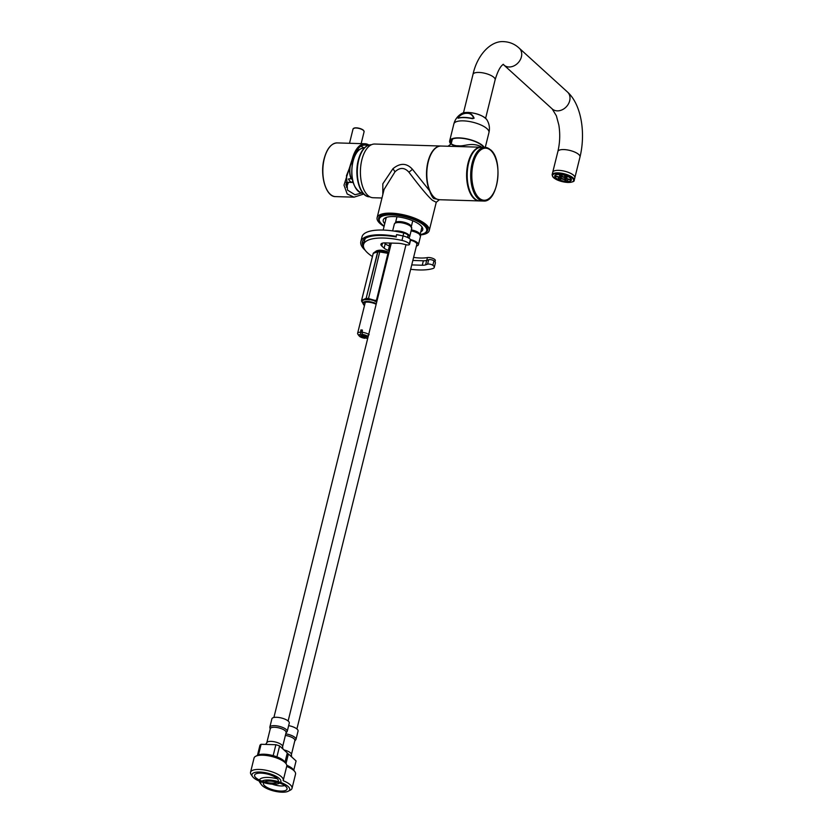 <?xml version="1.0" encoding="UTF-8"?>
<svg xmlns="http://www.w3.org/2000/svg" width="833" height="833" viewBox="0 0 833 833"><rect width="100%" height="100%" fill="white"/><g stroke="black" fill="none" stroke-linecap="round" stroke-linejoin="round"><path stroke-width="1.25" d="M381.983 197.994L373.101 197.733A26.854 13.495 91.7 0 1 367.842 195.391A26.854 13.495 -88.3 0 1 360.866 165.08A26.854 13.495 -88.3 0 1 374.715 144.036L440.834 146.025A26.854 13.495 -88.3 0 1 440.969 146.025M439.449 199.712L433.691 198.483C432.483 197.494 431.098 194.912 429.547 190.726L412.46 169.297C406.702 162.935 400.204 162.737 392.957 168.703L382.826 183.801L382.826 194.558M429.547 190.726A26.854 13.495 -88.3 0 1 428.006 161.696A26.854 13.495 -88.3 0 1 440.834 146.025M439.376 199.722L436.253 202.284L432.452 200.316C428.183 196.713 420.342 187.342 408.93 172.212L412.46 169.297M408.93 172.212C404.567 167.35 399.934 167.214 395.009 171.796L384.107 189.383L377.11 217.673A26.854 9.173 -166.1 0 0 379.963 223.431A26.854 9.173 -166.1 0 0 384.075 226.409M420.457 234.948A26.854 9.173 -166.1 0 0 429.245 230.585A26.854 9.173 -166.1 0 0 426.392 224.827A26.854 9.173 -166.1 0 0 398.039 213.779A26.854 9.173 -166.1 0 0 377.11 217.673M379.921 221.932A25.229 8.611 13.9 0 1 381.108 215.445A25.229 8.611 13.9 0 1 402.891 215.226A25.229 8.611 13.9 0 1 424.986 224.785A25.229 8.611 13.9 0 1 426.746 226.743A25.229 8.611 13.9 0 1 424.778 233.042M426.434 226.316A24.417 8.34 13.9 0 1 427.058 229.252L426.694 230.731A24.417 8.34 13.9 0 1 420.28 234.5M384.169 226.014A24.417 8.34 13.9 0 1 381.889 224.233A24.417 8.34 13.9 0 1 379.296 219.006L379.661 217.517A24.417 8.34 13.9 0 1 381.587 215.216M479.6 200.92A26.854 13.495 -88.3 0 1 479.319 200.92A26.854 13.495 -88.3 0 1 474.06 198.577A26.854 13.495 -88.3 0 1 467.074 168.266A26.854 13.495 -88.3 0 1 480.922 147.222A26.854 13.495 -88.3 0 1 481.203 147.243M479.319 200.92L439.501 199.722A26.854 13.495 -88.3 0 1 434.243 197.379A26.854 13.495 -88.3 0 1 427.267 167.069A26.854 13.495 -88.3 0 1 441.115 146.035L480.922 147.222M453.298 145.588C448.675 141.381 452.663 146.139 458.119 145.765C464.356 146.712 470.822 142.037 480.735 146.41L481.453 147.243A26.854 13.495 -88.3 0 0 467.636 168.276A26.854 13.495 -88.3 0 0 474.623 198.587A26.854 13.495 91.7 0 0 479.881 200.93L483.4 201.034C498.186 202.752 503.632 160.092 490.627 149.825L485.004 147.347A26.854 13.495 91.7 0 0 471.155 168.391A26.854 13.495 91.7 0 0 478.132 198.702A26.854 13.495 91.7 0 0 483.4 201.034M482.63 145.994A15.869 5.415 13.9 0 1 482.984 147.285M448.071 146.244L451.205 143.817L452.121 140.111A15.869 5.415 13.9 0 1 453.204 138.715M552.102 174.795L552.727 172.275A11.391 3.894 -166.1 0 1 558.672 170.359A11.391 3.894 13.9 0 1 569.949 173.025A11.391 3.894 13.9 0 1 574.853 177.752L579.997 156.958A11.391 3.894 13.9 0 0 575.093 152.231A11.391 3.894 13.9 0 0 563.816 149.565A11.391 3.894 13.9 0 0 557.881 151.481L552.727 172.275A11.391 3.894 13.9 0 1 558.672 170.359A11.391 3.894 13.9 0 1 569.949 173.025A11.391 3.894 13.9 0 1 574.853 177.752L574.229 180.272A11.391 3.894 -166.1 0 0 569.324 175.544A11.391 3.894 -166.1 0 0 558.048 172.879A11.391 3.894 -166.1 0 0 552.102 174.795C553.247 178.918 558.568 181.479 568.054 182.479C572.438 182.208 574.499 181.479 574.229 180.272M484.212 147.326A18.066 6.164 -166.1 0 0 459.077 137.872A18.066 6.164 13.9 0 0 449.664 140.912A18.066 6.164 13.9 0 0 451.059 144.276M451.184 143.89A17.493 5.977 13.9 0 1 451.892 139.236A17.493 5.977 13.9 0 1 459.337 138.111A17.493 5.977 13.9 0 1 483.546 147.066A17.493 5.977 13.9 0 1 483.702 147.306M472.426 118.671A17.628 6.018 -166.1 0 0 464.335 117.609A17.628 6.018 -166.1 0 0 458.098 118.234L457.775 117.703C460.514 114.527 463.637 112.976 467.157 113.069C470.291 112.934 472.613 114.642 474.112 118.192L472.509 118.494A17.149 5.852 13.9 0 0 458.566 118.078L457.921 117.797C460.576 114.715 463.617 113.215 467.042 113.309C470.093 113.173 472.353 114.829 473.821 118.276L471.239 118.192M473.165 118.546L472.509 118.463C466.595 117.203 461.867 117.068 458.317 118.047L458.566 118.078M457.775 117.703L459.139 117.838M452.184 139.902A16.681 5.696 13.9 0 1 451.923 139.35M483.223 146.65A16.681 5.696 13.9 0 1 483.515 147.306M451.559 142.412A16.681 5.696 13.9 0 1 451.184 140.506A16.681 5.696 13.9 0 1 452.371 139.007M554.736 175.857L559.474 176.96A3.748 1.281 -166.1 0 1 560.932 176.45L558.745 174.461A8.59 2.926 -166.1 0 0 554.736 175.857M558.131 179.345L560.682 178.46A3.748 1.281 -166.1 0 1 559.432 177.325L554.695 176.221A8.59 2.926 -166.1 0 0 558.131 179.345L558.662 177.137M566.45 181.469L564.264 179.48A3.748 1.281 -166.1 0 1 561.546 178.845L559.005 179.73A8.59 2.926 -166.1 0 0 566.45 181.469M571.376 180.105L566.638 179.001A3.748 1.281 13.9 0 1 565.18 179.512L567.367 181.49A8.59 2.926 13.9 0 0 571.376 180.105M561.963 176.981A2.437 0.833 13.9 0 1 564.378 177.554A2.437 0.833 13.9 0 1 565.43 178.564A2.437 0.833 13.9 0 1 564.149 178.98A2.437 0.833 -166.1 0 1 561.734 178.408A2.437 0.833 -166.1 0 1 560.682 177.398A2.437 0.833 -166.1 0 1 561.963 176.981M567.981 176.617L565.43 177.502A3.748 1.281 13.9 0 1 566.69 178.637L571.417 179.741A8.59 2.926 13.9 0 0 567.981 176.617M559.661 174.493L561.848 176.481A3.748 1.281 13.9 0 1 564.566 177.117L567.106 176.232A8.59 2.926 13.9 0 0 559.661 174.493M562.285 174.815L561.848 176.481M567.919 179.303L567.367 181.49M564.941 175.461L564.566 177.117M567.106 176.919L566.69 178.637M559.849 175.461L559.474 176.96M361.699 193.069L354.941 194.745L347.496 190.091L346.476 175.659L352.9 159.415L352.317 158.884L343.998 185.176L347.184 193.964L354.046 197.161L363.771 194.037M352.317 158.884A26.854 13.495 -88.3 0 1 365.01 143.745A26.854 13.495 -88.3 0 1 368.904 145.036M352.661 180.844L352.265 182.437L353.088 182.458L345.747 182.25M352.265 182.437A12.203 6.133 91.7 0 1 348.465 178.98L351.37 178.668A11.797 5.925 -88.3 0 1 353.223 159.915M351.37 178.668L352.213 178.689M353.421 159.28A12.203 6.133 91.7 0 0 351.276 179.064M345.872 184.541A22.793 11.443 91.7 0 0 346.767 182.281M346.028 185.697A22.793 11.443 91.7 0 0 347.476 182.302M346.372 187.248A24.417 12.266 91.7 0 0 348.423 182.333M363.729 147.837A24.417 12.266 91.7 0 0 360.835 146.264M357.565 151.367L358.284 148.472A4.227 1.447 -166.1 0 0 358.419 148.336L357.971 149.711M352.9 159.415A25.552 12.839 -88.3 0 1 363.657 145.14A25.552 12.839 -88.3 0 1 367.447 145.608M379.296 219.006A24.417 8.34 13.9 0 1 398.32 215.466A24.417 8.34 13.9 0 1 424.101 225.504A24.417 8.34 13.9 0 1 426.694 230.731M420.759 231.886A20.346 6.945 -166.1 0 0 422.748 229.762A20.346 6.945 -166.1 0 0 420.582 225.399A20.346 6.945 -166.1 0 0 399.101 217.038A20.346 6.945 -166.1 0 0 383.242 219.985A20.346 6.945 -166.1 0 0 384.742 223.692M384.908 218.027A20.346 6.945 -166.1 0 0 385.846 219.235M359.825 336.584L363.198 336.688L364.958 338.281A4.883 1.666 -166.1 0 1 359.825 336.584L358.773 335.064M364.927 336.032L364.75 336.74L368.103 336.834M364.75 336.74L366.51 338.333A4.883 1.666 -166.1 0 0 367.801 338.052M359.023 335.855L362.397 335.959L360.637 334.366A4.883 1.666 -166.1 0 0 359.013 335.845A4.883 1.666 -166.1 0 0 359.023 335.855L357.857 334.189A6.508 2.218 -166.1 0 0 357.961 334.325L359.023 335.855M363.948 336.001L367.322 336.105A4.883 1.666 -166.1 0 0 362.188 334.408L363.948 336.001M363.48 335.574L363.198 336.688M360.637 334.366L360.824 329.972L362.095 331.128M360.824 329.972A6.508 2.218 13.9 0 1 362.365 330.024L362.188 334.408M366.062 337.469L364.958 338.281M360.272 332.2A6.508 2.218 -166.1 0 0 357.617 333.294A6.508 2.218 -166.1 0 0 357.857 334.189M368.707 334.387A6.508 2.218 -166.1 0 0 361.814 332.252M367.322 336.105L369.113 334.668M362.667 334.845L362.397 335.959M376.162 304.264A8.215 2.811 -166.1 0 0 364.031 302.629A8.215 2.811 -166.1 0 0 364.115 305.242A8.215 2.811 -166.1 0 0 364.49 305.555L362.313 302.327A0.812 0.583 -34.5 0 0 362.365 302.389L361.772 301.411A10.256 3.499 13.9 0 1 361.876 300.63L366.166 299.141A10.256 3.499 13.9 0 1 368.155 299.193L376.141 301.057A10.256 3.499 13.9 0 1 376.88 301.359M365 303.483A6.914 2.364 13.9 0 1 364.802 302.608A6.914 2.364 13.9 0 1 364.937 302.306M362.365 302.389L363.396 303.629L362.365 302.389A9.767 3.332 13.9 0 1 362.584 300.682A0.812 0.718 89.9 0 1 362.522 299.942L365.916 298.453A0.812 0.562 52.2 0 0 366.166 299.141L366.135 298.412A10.579 3.613 13.9 0 1 368.186 298.474L368.155 299.193L368.509 298.526L374.579 300.307L374.538 301.036A9.767 3.332 13.9 0 1 376.755 301.89M361.657 301.244A0.812 0.541 -29 0 0 361.772 301.411A0.812 0.76 -10.4 0 1 361.595 301.057L361.616 300.203A10.579 3.613 13.9 0 1 361.709 299.953A0.812 0.76 25.9 0 0 361.876 300.63A0.812 0.729 101.9 0 1 361.824 299.87L362.522 299.942M388.574 254.107A10.579 3.613 -166.1 0 0 387.939 253.846L376.422 300.39A10.579 3.613 13.9 0 1 377.057 300.651M374.204 252.711A0.812 0.614 -122.6 0 1 374.434 252.326L373.517 252.972A0.812 0.562 -127.8 0 0 373.34 253.326L377.432 251.899A0.812 0.729 -78.1 0 1 377.974 251.41L366.135 298.412L377.661 251.868A10.579 3.613 -166.1 0 1 379.713 251.93L368.509 298.526L379.713 251.93L387.949 253.326L379.973 251.472A10.256 3.499 -166.1 0 0 377.974 251.41L373.684 252.899A0.812 0.562 -127.8 0 0 373.507 252.982A0.812 0.812 0 0 0 373.278 253.263A0.812 0.76 -154.1 0 1 373.444 253.045M389.396 250.806A12.203 4.165 -166.1 0 0 388.334 250.4A8.143 2.78 13.9 0 1 384.128 248.14L381.785 246.016A8.143 2.78 13.9 0 1 380.92 244.267A8.143 2.78 13.9 0 1 385.158 242.903L398.132 243.288A8.955 3.061 13.9 0 1 402.537 243.892L406.212 244.756A3.259 1.114 -166.1 0 0 409.503 244.423L410.607 239.966A3.259 1.114 -166.1 0 0 410.43 239.446A8.143 2.78 -166.1 0 0 403.089 235.968A39.068 13.338 -166.1 0 0 396.623 234.729L396.591 234.604A40.286 13.755 13.9 0 1 402.464 235.833M365.625 238.228A39.068 13.338 -166.1 0 0 364.635 240.154L363.532 244.61A39.068 13.338 -166.1 0 0 372.424 256.543M410.669 269.278A39.068 13.338 -166.1 0 0 432.91 268.528A8.143 2.78 -166.1 0 0 434.264 267.455L435.357 262.999A8.143 2.78 -166.1 0 0 433.951 260.823A3.259 1.114 -166.1 0 0 428.683 259.719L426.704 260.406A8.955 3.061 13.9 0 1 423.372 260.781L412.845 260.458M390.5 246.349A12.203 4.165 -166.1 0 0 389.438 245.954A8.143 2.78 13.9 0 1 385.231 243.694L384.367 242.903M409.503 244.423A3.259 1.114 -166.1 0 0 409.326 243.902A8.143 2.78 -166.1 0 0 401.985 240.425A39.068 13.338 -166.1 0 0 363.532 244.61M434.264 267.455A8.143 2.78 -166.1 0 0 432.848 265.269A3.259 1.114 -166.1 0 0 427.579 264.176L425.601 264.863A8.955 3.061 13.9 0 1 422.269 265.227L411.752 264.915M362.719 241.101A38.662 13.193 -166.1 0 0 363.594 244.392M412.866 260.375A26.042 8.892 -166.1 0 0 413.637 260.49M389.053 243.017A11.391 3.894 -166.1 0 0 389.802 243.33A12.203 4.165 13.9 0 1 391.104 243.882M396.591 234.604L396.154 236.385A40.286 13.755 -166.1 0 0 360.835 241.58L362.011 236.832A40.286 13.755 13.9 0 1 403.755 233.001A4.665 1.593 13.9 0 1 407.983 235.687L407.545 237.457M413.605 257.407A26.042 8.892 -166.1 0 0 427.423 257.584A4.665 1.593 13.9 0 1 432.608 258.303A4.665 1.593 13.9 0 1 435.326 260.531L435.013 261.822M360.835 241.58A40.286 13.755 -166.1 0 0 365.198 250.285M363.511 246.787A38.662 13.193 13.9 0 1 362.407 241.976A38.662 13.193 13.9 0 1 396.31 236.988M279.315 778.501A14.89 5.081 13.9 0 1 279.471 783.239A14.89 5.081 13.9 0 1 266.612 783.374A14.89 5.081 13.9 0 1 253.576 777.73A14.89 5.081 13.9 0 1 252.534 776.575A14.89 5.081 13.9 0 1 261.01 772.097A14.89 5.081 13.9 0 1 279.315 778.501M255.887 777.803A12.203 4.165 13.9 0 1 254.804 774.711A12.203 4.165 13.9 0 1 264.821 773.524A12.203 4.165 13.9 0 1 276.993 778.428A12.203 4.165 13.9 0 1 278.326 780.531A12.203 4.165 13.9 0 1 269.486 782.916A12.203 4.165 13.9 0 1 255.887 777.803M252.534 776.575L251.149 774.586A16.847 5.748 13.9 0 1 250.535 772.285A16.847 5.748 13.9 0 1 263.665 769.848A16.847 5.748 13.9 0 1 281.439 776.773A16.847 5.748 13.9 0 1 283.241 780.375A16.847 5.748 13.9 0 1 283.137 780.677A16.847 5.748 13.9 0 1 290.228 784.748A16.847 5.748 13.9 0 1 292.019 788.362A16.847 5.748 13.9 0 1 290.394 790.111L288.249 791.225A14.89 5.081 13.9 0 1 275.39 791.35A14.89 5.081 13.9 0 1 262.353 785.706A14.89 5.081 13.9 0 1 261.312 784.551A14.89 5.081 13.9 0 1 269.798 780.073A14.89 5.081 13.9 0 1 288.093 786.477A14.89 5.081 13.9 0 1 288.249 791.225M250.535 772.285L254.055 758.03A16.847 5.748 13.9 0 1 255.679 756.281A16.847 5.748 13.9 0 1 270.215 756.135A16.847 5.748 13.9 0 1 284.969 762.518A16.847 5.748 13.9 0 1 286.146 763.819A16.847 5.748 13.9 0 1 286.771 766.121L283.241 780.375M255.679 756.281L257.824 755.167A14.89 5.081 13.9 0 1 270.683 755.042A14.89 5.081 13.9 0 1 283.73 760.675A14.89 5.081 13.9 0 1 284.771 761.831L286.146 763.819M276.92 756.864L279.617 745.962L287.302 752.938L285.011 762.185M279.617 745.962A14.244 4.863 -166.1 0 0 275.879 744.723L273.172 755.646M275.879 744.723L261.104 744.275A14.244 4.863 -166.1 0 0 259.917 745.368L257.449 755.364M261.104 744.275L258.48 754.885M282.887 748.929L282.491 745.847A8.143 2.78 13.9 0 0 281.741 744.91A8.143 2.78 -166.1 0 0 274.244 741.755A8.143 2.78 -166.1 0 0 267.289 742.088L265.581 744.41M266.893 742.411L270.309 728.636A8.143 2.78 13.9 0 1 276.65 727.459A8.143 2.78 13.9 0 1 285.24 730.801A8.143 2.78 13.9 0 1 286.104 732.551L282.699 746.316M288.333 721.17A8.955 3.061 -166.1 0 0 278.878 717.494A8.955 3.061 -166.1 0 0 271.902 718.785L269.83 727.157A8.955 3.061 13.9 0 1 276.806 725.855A8.955 3.061 13.9 0 1 286.26 729.541A8.955 3.061 13.9 0 1 287.208 731.457L289.28 723.086A8.955 3.061 13.9 0 0 288.333 721.17M405.275 233.459A7.32 2.499 -166.1 0 0 396.987 231.574M407.993 235.656A7.32 2.499 13.9 0 1 408.066 236.322L407.764 237.561M394.217 231.116A8.955 3.061 -166.1 0 1 408.691 234.802A8.955 3.061 13.9 0 1 409.649 236.718A8.955 3.061 13.9 0 1 408.316 237.853M409.909 224.733L411.721 228.346A8.955 3.061 13.9 0 0 410.763 226.43A8.955 3.061 13.9 0 0 401.319 222.755A8.955 3.061 13.9 0 0 394.342 224.046C395.55 222.224 396.643 221.432 397.622 221.693A8.143 2.78 13.9 0 1 409.909 224.733A8.143 2.78 13.9 0 1 410.377 225.129M264.675 785.779A12.203 4.165 13.9 0 1 263.582 782.697A12.203 4.165 13.9 0 1 273.599 781.5A12.203 4.165 13.9 0 1 285.771 786.414A12.203 4.165 13.9 0 1 287.104 788.518A12.203 4.165 13.9 0 1 278.264 790.892A12.203 4.165 13.9 0 1 264.675 785.779M286.687 766.433A16.847 5.748 13.9 0 1 293.757 770.494A16.847 5.748 13.9 0 1 294.934 771.795A16.847 5.748 13.9 0 1 295.548 774.107L292.019 788.362M261.312 784.551L259.927 782.572A16.847 5.748 13.9 0 1 259.282 781.104M259.407 779.969A16.847 5.748 13.9 0 1 277.389 778.813M286.791 765.288A14.89 5.081 13.9 0 1 292.508 768.661A14.89 5.081 13.9 0 1 293.549 769.817L294.934 771.795M286 763.611L288.395 753.938L296.079 760.925L293.789 770.161M288.395 753.938A14.244 4.863 -166.1 0 0 287.166 753.48M291.665 756.905L291.279 753.823A8.143 2.78 13.9 0 0 290.53 752.886A8.143 2.78 -166.1 0 0 284.001 749.939M285.386 735.435A8.143 2.78 13.9 0 1 294.018 738.777A8.143 2.78 13.9 0 1 294.882 740.527L291.477 754.302M285.781 733.863A8.955 3.061 13.9 0 1 295.038 737.517A8.955 3.061 13.9 0 1 295.996 739.433L298.058 731.072A8.955 3.061 13.9 0 0 297.11 729.146A8.955 3.061 -166.1 0 0 288.655 725.637M296.902 728.969L416.844 244.308A7.32 2.499 13.9 0 0 416.073 242.736A7.32 2.499 -166.1 0 0 410.554 240.175M410.534 239.592A8.955 3.061 -166.1 0 1 417.479 242.778A8.955 3.061 13.9 0 1 418.426 244.694A8.955 3.061 13.9 0 1 416.427 246.006M411.335 229.887A8.143 2.78 13.9 0 1 418.687 232.719A8.143 2.78 13.9 0 1 419.155 233.105M284.751 785.602A10.579 3.613 13.9 0 1 272.245 784.155M395.009 171.796L392.957 168.703M480.641 147.222A3.259 2.582 132.3 0 1 480.735 146.41M479.027 197.973A26.042 13.078 91.7 0 0 496.614 184.853A26.042 13.078 91.7 0 0 490.783 150.45A26.042 13.078 91.7 0 0 473.196 163.58A26.042 13.078 91.7 0 0 479.027 197.973M490.262 149.69A26.854 13.495 91.7 0 0 485.004 147.347L481.484 147.243M557.881 151.481C559.943 142.787 560.265 133.967 558.849 125.044L556.361 115.787L552.175 108.904A11.391 9.048 -47.7 0 0 557.267 110.862A11.391 9.048 -47.7 0 0 568.491 103.813A11.391 9.048 -47.7 0 0 567.502 92.036C581.611 104.771 585.734 133.592 579.997 156.958M552.175 108.904L503.882 65.016A11.391 9.048 -47.7 0 0 508.973 66.984A11.391 9.048 -47.7 0 0 520.198 59.924A11.391 9.048 -47.7 0 0 519.209 48.158L567.502 92.036M503.465 64.412C504.434 64.276 499.946 63.475 495.125 79.833A11.391 3.894 -166.1 0 0 490.221 75.105A11.391 3.894 -166.1 0 0 478.944 72.44A11.391 3.894 -166.1 0 0 473.009 74.356C477.163 55.009 490.856 40.453 503.923 41.65C509.775 41.973 514.877 44.139 519.209 48.158M453.87 123.898C455.099 119.275 457.796 115.777 461.94 113.392A13.588 4.644 13.9 0 1 467.834 112.465A13.588 4.644 13.9 0 1 486.711 119.525C489.273 123.565 490.012 127.918 488.95 132.582A18.066 6.164 -166.1 0 0 481.172 125.085A18.066 6.164 -166.1 0 0 463.283 120.858A18.066 6.164 13.9 0 0 453.87 123.898L449.664 140.912M468.156 112.476A13.005 4.436 13.9 0 1 481.776 115.87M558.152 173.524A10.902 3.728 -166.1 0 0 553.633 177.7A10.902 3.728 -166.1 0 0 567.96 182.437A10.902 3.728 -166.1 0 0 572.479 178.262A10.902 3.728 -166.1 0 0 558.152 173.524M369.613 196.807C359.918 197.057 353.994 176.232 358.263 160.28C360.897 150.357 365.208 145.181 371.174 144.744A26.042 13.078 91.7 0 0 358.69 160.144A26.042 13.078 91.7 0 0 369.613 196.807L369.831 196.817M360.876 192.798C352.765 187.685 350.068 177.252 352.796 161.487C354.712 154.105 357.846 149.68 362.209 148.232A22.533 11.318 91.7 0 0 353.057 161.363A22.533 11.318 91.7 0 0 360.876 192.798L363.344 193.6M329.066 147.805A26.531 13.328 91.7 0 0 324.172 158.801M324.141 158.916A26.531 13.328 91.7 0 0 327.765 191.236M335.543 196.609C325.963 197.025 319.612 175.409 324.11 158.843C326.89 148.597 331.242 143.286 337.157 142.912A26.854 13.495 91.7 0 0 324.276 158.791A26.854 13.495 91.7 0 0 335.543 196.609L354.046 197.161M353.244 158.228L353.765 158.239M353.431 157.635L353.983 157.645M354.202 157.093L353.609 157.073M354.462 156.479L353.817 156.469L354.462 156.479M364.104 131.697A5.696 1.947 -166.1 0 0 363.5 130.479A5.696 1.947 -166.1 0 0 357.492 128.136A5.696 1.947 -166.1 0 0 353.046 128.959C355.264 127.168 358.721 127.584 363.438 130.229L364.104 131.697L361.158 143.63M363.292 130.167A5.373 1.833 -166.1 0 0 358.388 128.095A5.373 1.833 -166.1 0 0 353.786 128.282M377.547 250.577A7.934 2.707 13.9 0 1 389.001 252.399M376.318 303.649A8.674 2.968 -166.1 0 0 367.322 301.473A8.674 2.968 -166.1 0 0 362.876 303.337M365.052 299.057A0.812 0.614 57.4 0 0 365.25 299.755A9.767 3.332 13.9 0 1 369.581 299.88L369.873 299.203M362.261 302.244A0.812 0.583 -34.5 0 0 362.313 302.327L361.689 301.307A0.812 0.812 0 0 1 361.595 301.057A0.812 0.76 -10.4 0 1 361.605 300.765A10.579 3.613 13.9 0 1 361.616 300.203L373.142 253.648A10.579 3.613 -166.1 0 1 373.226 253.409L361.709 299.953L373.226 253.409A0.812 0.76 -154.1 0 1 373.278 253.263L373.142 253.648M388.699 253.638A10.256 3.499 -166.1 0 0 387.949 253.326L376.422 300.39L374.579 300.307M381.556 251.972L381.566 251.472A9.767 3.332 -166.1 0 0 377.234 251.337A0.812 0.718 -90.1 0 0 376.735 251.826M374.558 252.264A0.812 0.614 -122.6 0 0 374.434 252.326L375.704 251.483A8.694 2.968 13.9 0 1 388.959 252.576M388.73 253.471A9.767 3.332 -166.1 0 0 386.522 252.628L386.262 253.076M403.089 235.968L401.985 240.425M410.43 239.446L409.326 243.902M382.503 243.132L381.785 246.016M385.231 243.694L384.128 248.14M389.438 245.954L388.334 250.4M423.372 260.781L422.269 265.227M426.704 260.406L425.601 264.863M428.683 259.719L427.579 264.176M433.951 260.823L432.848 265.269M389.178 245.86L389.802 243.33M403.026 235.958L403.755 233.001M426.735 260.396L427.423 257.584M411.086 230.897A8.955 3.061 13.9 0 1 419.54 234.406A8.955 3.061 13.9 0 1 420.498 236.333L418.426 244.694M436.253 202.284L429.245 230.585M503.007 64.391L503.882 65.016M495.125 79.833L485.618 118.276M473.009 74.356L463.492 112.799M488.95 132.582L485.285 147.358M461.94 113.392L467.99 112.403C476.695 113.111 482.942 115.485 486.711 119.525M362.209 148.232L364.729 147.576M337.157 142.912L365.01 143.745M349.506 143.286L353.046 128.959M357.617 333.294L365.312 302.233M383.17 230.054L386.304 217.403M375.704 251.483L380.025 250.16L389.011 252.326M270.163 729.198L269.83 727.157M391.302 243.09L273.901 717.473M405.994 244.704L288.124 720.993M411.721 228.346L409.649 236.718M412.751 220.787L411.387 226.305M396.977 216.767L395.581 222.401M394.342 224.046L392.645 230.887M285.969 733.102L287.208 731.457M418.687 232.719L420.498 236.333M421.977 226.951L420.165 234.292M294.747 741.089L295.996 739.433"/></g></svg>

